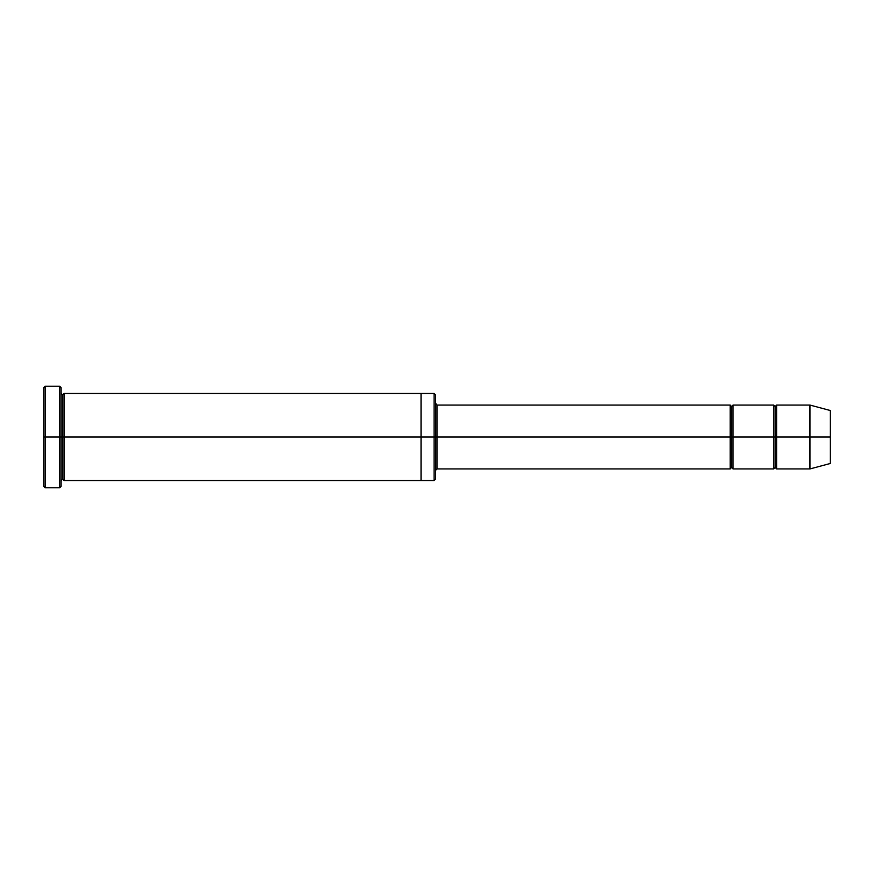 <?xml version="1.0" encoding="UTF-8"?>
<svg xmlns="http://www.w3.org/2000/svg" width="874" height="874" viewBox="0 0 874 874"><rect width="100%" height="100%" fill="white"/><g stroke="black" fill="none" stroke-linecap="round" stroke-linejoin="round"><path stroke-width="0.66" stroke-dasharray="4.37 3.28" d="M437 437L437 468.934L437 405.066L437 437L730.161 437L730.161 405.066L730.161 437L731.614 437L731.614 406.519L731.614 437L730.161 437L730.161 468.934L730.161 405.066L730.161 437L437 437L437 468.934L437 405.066L437 437L435.547 437L435.547 470.376L435.547 437L435.547 470.376L435.547 437L437 437M43.7 437L43.7 387.652L43.7 486.348L43.7 437L45.153 437L45.153 386.21L45.153 437L43.7 437M61.114 437L61.114 486.348L61.114 387.652L61.114 437L59.661 437L59.661 386.21L59.661 437L59.661 386.21L59.661 437L45.153 437L45.153 386.21L45.153 437L59.661 437L59.661 487.79L59.661 437L61.114 437L61.114 393.464L61.114 437L61.114 393.464L61.114 437L62.567 437L62.567 394.917L62.567 437L61.114 437L61.114 486.348L61.114 393.464M435.547 437L435.547 479.083L435.547 394.917L435.547 437L434.094 437L434.094 393.464L434.094 437L434.094 393.464L434.094 437L421.039 437L421.039 393.464L421.039 437L421.039 393.464L421.039 437L64.02 437L64.02 480.536L64.02 393.464L64.02 437L421.039 437L421.039 480.536L421.039 393.464L421.039 480.536L421.039 437L434.094 437L434.094 480.536L434.094 437L435.547 437L435.547 479.083L435.547 403.624M809.98 437L809.98 405.066L809.98 437L776.604 437L776.604 405.066L776.604 468.934L776.604 405.066L776.604 437L775.151 437L775.151 406.519L775.151 437L773.698 437L773.698 405.066L773.698 437L775.151 437L775.151 467.481L775.151 437L775.151 467.481L775.151 437L809.98 437L809.98 405.066L809.98 437L830.3 437L830.3 410.518L830.3 437L809.98 437L809.98 468.934L809.98 437M773.698 437L773.698 468.934L773.698 405.066L773.698 437L733.067 437L733.067 468.934L733.067 405.066L733.067 437L773.698 437L773.698 468.934L773.698 437M731.614 437L731.614 467.481L731.614 437L731.614 467.481L731.614 437L733.067 437L733.067 468.934L733.067 405.066L733.067 437L731.614 437L731.614 406.519L731.614 437M62.567 437L62.567 479.083L62.567 437L62.567 479.083L62.567 437L64.02 437L64.02 480.536L64.02 393.464L64.02 437L62.567 437L62.567 394.917L62.567 437M730.161 437L730.161 468.934L730.161 437M421.039 437L421.039 480.536L421.039 437M45.153 437L45.153 487.79L45.153 437M775.151 437L775.151 406.519L775.151 437M830.3 437L830.3 463.482L830.3 437M776.604 437L776.604 468.934L776.604 437M434.094 437L434.094 480.536L434.094 437M59.661 437L59.661 487.79L59.661 437"/><path stroke-width="1.31" d="M437 437L437 468.934L437 437L435.547 437L435.547 394.917L435.547 479.083L435.547 437L434.094 437L434.094 393.464L434.094 437L437 437L437 405.066L437 437L731.614 437L731.614 406.519L731.614 467.481L731.614 437L730.161 437L730.161 405.066L730.161 468.934L730.161 405.066L730.161 468.934L730.161 437L437 437L437 468.934L437 437M43.7 437L43.7 387.652L43.7 437L45.153 437L45.153 386.21L45.153 437L45.153 386.21L45.153 437L59.661 437L59.661 386.21L59.661 437L61.114 437L61.114 387.652L61.114 437L62.567 437L62.567 394.917L62.567 479.083L62.567 437L61.114 437L61.114 387.652L61.114 486.348L61.114 437L59.661 437L59.661 386.21L59.661 487.79L59.661 437L45.153 437L45.153 487.79L45.153 437L43.7 437L43.7 486.348L43.7 437M809.98 437L809.98 405.066L809.98 437L809.98 405.066L809.98 437L830.3 437L830.3 410.518L830.3 463.482L830.3 437L809.98 437L809.98 468.934L809.98 437L809.98 468.934L809.98 437L776.604 437L776.604 405.066L776.604 437L809.98 437M773.698 437L775.151 437L775.151 406.519L775.151 467.481L775.151 437L773.698 437L773.698 405.066L773.698 468.934L773.698 405.066L773.698 468.934L773.698 437L733.067 437L733.067 468.934L733.067 437L731.614 437L731.614 467.481L731.614 406.519L731.614 437L733.067 437L733.067 405.066L733.067 437L773.698 437M775.151 437L775.151 467.481L775.151 406.519L775.151 437L776.604 437L776.604 468.934L776.604 437L775.151 437M62.567 437L62.567 479.083L62.567 394.917L62.567 437L64.02 437L64.02 480.536L64.02 437L62.567 437M434.094 437L434.094 393.464L434.094 480.536L434.094 437L421.039 437L421.039 393.464L421.039 437L434.094 437L434.094 480.536L434.094 437M421.039 437L421.039 393.464L421.039 480.536L421.039 437L64.02 437L64.02 393.464L64.02 437L421.039 437L421.039 393.464L421.039 437M733.067 437L733.067 468.934L733.067 437M830.3 410.518L809.98 405.066L776.604 405.066L775.151 406.519L773.698 405.066L733.067 405.066L731.614 406.519L730.161 405.066L437 405.066L435.547 403.187L435.547 437M64.02 437L64.02 480.536L64.02 437M776.604 437L776.604 405.066L776.604 437M59.661 437L59.661 487.79L59.661 437M45.153 437L45.153 487.79L45.153 437M830.3 463.482L809.98 468.934L776.604 468.934L775.151 467.481L773.698 468.934L733.067 468.934L731.614 467.481L730.161 468.934L437 468.934L435.547 470.376M43.7 387.652L45.153 386.21L59.661 386.21L61.114 387.652M435.547 394.917L434.094 393.464L64.02 393.464L62.567 394.917L61.114 393.464M435.547 479.083L434.094 480.536L64.02 480.536L62.567 479.083L61.114 480.536M61.114 486.348L59.661 487.79L45.153 487.79L43.7 486.348"/></g></svg>
